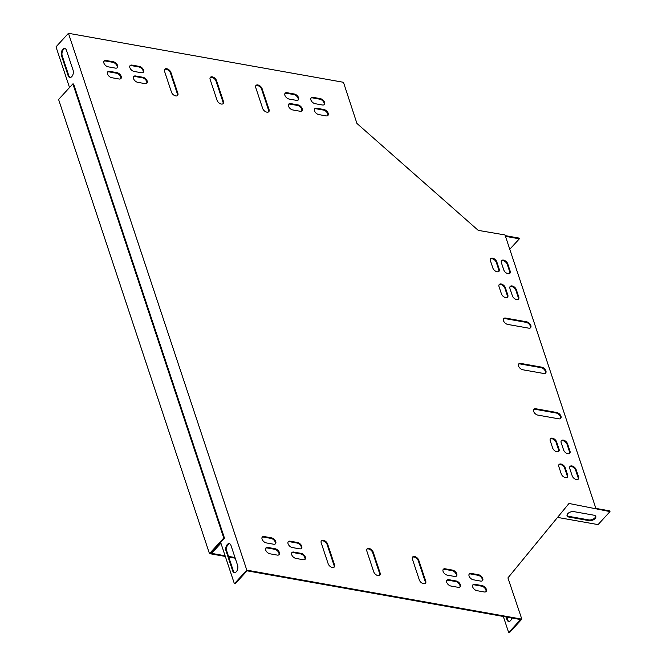 <?xml version="1.0" encoding="UTF-8"?>
<svg xmlns="http://www.w3.org/2000/svg" width="666" height="666" viewBox="0 0 666 666"><rect width="100%" height="100%" fill="white"/><g stroke="black" fill="none" stroke-linecap="round" stroke-linejoin="round"><path stroke-width="1" d="M234.998 557.534L228.53 556.385M225.1 555.769L210.697 553.205L224.492 538.153L73.601 84.008L72.877 83.883L58.583 99.475L209.474 553.621L223.768 538.02L224.492 538.153M235.223 558.208L228.754 557.051M225.324 556.443L209.474 553.621M509.34 576.182L551.223 525.108M509.573 576.39L508.108 578.063M223.768 538.02L72.877 83.883M595.637 516.125A4.579 2.514 -18.4 0 1 593.339 519.005A4.579 2.514 -18.4 0 1 588.736 519.905L568.681 516.333A4.579 2.514 -18.4 0 1 566.991 515.409M595.879 508.399L609.748 510.872L609.989 511.596L598.06 524.617L557.55 517.399M503.321 616.475L508.674 632.567L509.407 632.7L521.828 619.139L507.925 577.897L568.989 503.463L609.989 511.596M505.486 236.347L519.355 238.819L509.781 249.267M232.634 570.795A4.579 2.689 -79.9 0 0 234.315 572.585A4.579 2.689 -79.9 0 0 237.221 570.321A4.579 2.689 -79.9 0 0 237.604 565.367L230.977 545.421A4.579 2.689 -79.9 0 0 229.287 543.623A4.579 2.689 -79.9 0 0 226.39 545.895A4.579 2.689 -79.9 0 0 225.999 550.84L232.634 570.795L233.358 570.92A4.579 2.689 -79.9 0 0 234.69 572.61M211.322 552.53L220.696 542.507L234.382 583.707L246.811 570.146L68.44 33.3L56.011 46.861L69.522 87.529M61.488 55.711A4.579 2.689 100.1 0 1 61.88 50.758A4.579 2.689 100.1 0 1 64.777 48.493A4.579 2.689 100.1 0 1 66.458 50.283L73.094 70.238A4.579 2.689 100.1 0 1 72.702 75.183A4.579 2.689 100.1 0 1 69.805 77.447A4.579 2.689 100.1 0 1 68.123 75.658L61.488 55.711L62.221 55.836L68.848 75.791A4.579 2.689 -79.9 0 0 70.171 77.472M229.645 543.731A4.579 2.689 -79.9 0 0 226.998 546.303A4.579 2.689 -79.9 0 0 226.731 550.973L233.358 570.92M234.382 583.707L235.115 583.841L247.044 570.82L520.604 619.555L508.674 632.567M211.372 552.68L212.104 552.805L220.921 543.19M65.135 48.601A4.579 2.689 -79.9 0 0 62.487 51.165A4.579 2.689 -79.9 0 0 62.221 55.836M595.895 508.449L505.019 234.948L478.255 230.386L356.934 123.451L343.456 82.293L68.44 33.3M511.921 618.006A4.579 2.689 100.1 0 1 508.608 621.445A4.579 2.689 100.1 0 1 506.926 619.655L506.027 616.957M508.974 621.47A4.579 2.689 100.1 0 1 507.65 619.788L506.751 617.082M569.272 503.712L568.523 504.029M573.892 511.63L593.947 515.209A4.579 2.514 -18.4 0 1 595.804 516.475A4.579 2.514 -18.4 0 1 593.872 519.563A4.579 2.514 -18.4 0 1 588.977 520.629L568.922 517.057A4.579 2.514 -18.4 0 1 567.066 515.784A4.579 2.514 -18.4 0 1 568.997 512.695A4.579 2.514 -18.4 0 1 573.892 511.63M505.244 235.622L519.114 238.095L519.355 238.819M321.253 541.042A4.004 2.381 -137.5 0 1 324.475 541.45A4.004 2.381 -137.5 0 1 327.114 544.555L334.041 565.417A4.004 2.381 -137.5 0 1 334.016 567.249M412.437 557.292A4.004 2.381 -137.5 0 1 415.667 557.692A4.004 2.381 -137.5 0 1 418.298 560.805L425.224 581.659A4.004 2.381 -137.5 0 1 425.199 583.491M366.841 549.167A4.004 2.381 -137.5 0 1 370.071 549.575A4.004 2.381 -137.5 0 1 372.702 552.68L379.637 573.534A4.004 2.381 -137.5 0 1 379.603 575.374M255.761 85.731A4.004 2.381 -137.5 0 1 258.991 86.139A4.004 2.381 -137.5 0 1 261.621 89.244L268.548 110.106A4.004 2.381 -137.5 0 1 268.523 111.938M210.165 77.614A4.004 2.381 -137.5 0 1 213.395 78.014A4.004 2.381 -137.5 0 1 216.025 81.127L222.96 101.981A4.004 2.381 -137.5 0 1 222.927 103.813M164.577 69.489A4.004 2.381 -137.5 0 1 167.799 69.897A4.004 2.381 -137.5 0 1 170.429 73.002L177.364 93.856A4.004 2.381 -137.5 0 1 177.339 95.696M518.573 364.185A4.004 2.381 -137.5 0 1 520.188 363.952L541.158 367.69A4.004 2.381 -137.5 0 1 544.622 369.98A4.004 2.381 -137.5 0 1 545.379 373.268M533.633 409.523A4.004 2.381 -137.5 0 1 535.248 409.299L556.218 413.028A4.004 2.381 -137.5 0 1 559.681 415.326A4.004 2.381 -137.5 0 1 560.439 418.606M503.504 318.839A4.004 2.381 -137.5 0 1 505.119 318.614L526.09 322.344A4.004 2.381 -137.5 0 1 529.553 324.642A4.004 2.381 -137.5 0 1 530.311 327.922M129.912 65.876A4.004 2.381 -137.5 0 1 131.527 65.643L138.819 66.941A4.004 2.381 -137.5 0 1 142.283 69.239A4.004 2.381 -137.5 0 1 143.04 72.519M284.931 93.49A4.004 2.381 -137.5 0 1 286.546 93.257L293.839 94.555A4.004 2.381 -137.5 0 1 297.302 96.853A4.004 2.381 -137.5 0 1 298.06 100.133M314.535 108.999A4.004 2.381 -137.5 0 1 316.15 108.774L323.443 110.073A4.004 2.381 -137.5 0 1 326.906 112.363A4.004 2.381 -137.5 0 1 327.664 115.643M107.542 72.128A4.004 2.381 -137.5 0 1 109.157 71.895L116.45 73.193A4.004 2.381 -137.5 0 1 119.913 75.491A4.004 2.381 -137.5 0 1 120.671 78.771M446.736 580.461A4.004 2.381 -137.5 0 1 448.343 580.228L455.644 581.535A4.004 2.381 -137.5 0 1 459.099 583.824A4.004 2.381 -137.5 0 1 459.856 587.104M291.716 552.847A4.004 2.381 -137.5 0 1 293.323 552.613L300.624 553.921A4.004 2.381 -137.5 0 1 304.079 556.21A4.004 2.381 -137.5 0 1 304.845 559.49M262.113 537.337A4.004 2.381 -137.5 0 1 263.719 537.104L271.02 538.403A4.004 2.381 -137.5 0 1 274.475 540.7A4.004 2.381 -137.5 0 1 275.241 543.98M469.105 574.209A4.004 2.381 -137.5 0 1 470.72 573.975L478.013 575.282A4.004 2.381 -137.5 0 1 481.476 577.572A4.004 2.381 -137.5 0 1 482.234 580.852M103.929 61.247A4.004 2.381 -137.5 0 1 105.536 61.014L112.837 62.313A4.004 2.381 -137.5 0 1 116.292 64.61A4.004 2.381 -137.5 0 1 117.049 67.89M310.922 98.118A4.004 2.381 -137.5 0 1 312.537 97.885L319.83 99.192A4.004 2.381 -137.5 0 1 323.293 101.482A4.004 2.381 -137.5 0 1 324.051 104.762M472.718 585.089A4.004 2.381 -137.5 0 1 474.334 584.865L481.626 586.163A4.004 2.381 -137.5 0 1 485.089 588.453A4.004 2.381 -137.5 0 1 485.847 591.733M265.726 548.218A4.004 2.381 -137.5 0 1 267.341 547.985L274.633 549.284A4.004 2.381 -137.5 0 1 278.097 551.581A4.004 2.381 -137.5 0 1 278.854 554.861M499.05 284.773A4.004 2.381 -137.5 0 1 502.281 285.181A4.004 2.381 -137.5 0 1 504.911 288.286L507.317 295.546A4.004 2.381 -137.5 0 1 507.292 297.377M550.274 438.936A4.004 2.381 -137.5 0 1 553.496 439.344A4.004 2.381 -137.5 0 1 556.127 442.449L558.541 449.708A4.004 2.381 -137.5 0 1 558.516 451.54M558.857 464.785A4.004 2.381 -137.5 0 1 562.087 465.184A4.004 2.381 -137.5 0 1 564.718 468.298L567.132 475.549A4.004 2.381 -137.5 0 1 567.099 477.38M490.459 258.932A4.004 2.381 -137.5 0 1 493.689 259.332A4.004 2.381 -137.5 0 1 496.32 262.446L498.734 269.697A4.004 2.381 -137.5 0 1 498.709 271.528M561.213 440.884A4.004 2.381 -137.5 0 1 564.443 441.292A4.004 2.381 -137.5 0 1 567.074 444.397L569.48 451.656A4.004 2.381 -137.5 0 1 569.455 453.488M509.99 286.721A4.004 2.381 -137.5 0 1 513.22 287.129A4.004 2.381 -137.5 0 1 515.85 290.234L518.265 297.494A4.004 2.381 -137.5 0 1 518.231 299.325M501.406 260.881A4.004 2.381 -137.5 0 1 504.637 261.28A4.004 2.381 -137.5 0 1 507.267 264.394L509.673 271.645A4.004 2.381 -137.5 0 1 509.648 273.476M569.805 466.733A4.004 2.381 -137.5 0 1 573.026 467.132A4.004 2.381 -137.5 0 1 575.657 470.246L578.071 477.497A4.004 2.381 -137.5 0 1 578.046 479.329M288.095 541.966A4.004 2.381 -137.5 0 1 289.71 541.733L297.003 543.031A4.004 2.381 -137.5 0 1 300.466 545.329A4.004 2.381 -137.5 0 1 301.223 548.609M443.115 569.58A4.004 2.381 -137.5 0 1 444.73 569.347L452.023 570.645A4.004 2.381 -137.5 0 1 455.486 572.943A4.004 2.381 -137.5 0 1 456.243 576.223M288.545 104.371A4.004 2.381 -137.5 0 1 290.16 104.137L297.452 105.444A4.004 2.381 -137.5 0 1 300.915 107.734A4.004 2.381 -137.5 0 1 301.673 111.014M133.533 76.757A4.004 2.381 -137.5 0 1 135.14 76.523L142.441 77.83A4.004 2.381 -137.5 0 1 145.896 80.12A4.004 2.381 -137.5 0 1 146.653 83.4M521.828 619.139L246.811 570.146M328.155 563.736L321.22 542.882A4.004 2.381 -137.5 0 1 321.462 540.742A4.004 2.381 -137.5 0 1 324.717 540.759A4.004 2.381 -137.5 0 1 327.605 544.014L334.54 564.876A4.004 2.381 -137.5 0 1 334.299 567.007A4.004 2.381 -137.5 0 1 331.044 566.991A4.004 2.381 -137.5 0 1 328.155 563.736M418.797 560.256L425.724 581.118A4.004 2.381 -137.5 0 1 425.482 583.25A4.004 2.381 -137.5 0 1 422.227 583.233A4.004 2.381 -137.5 0 1 419.339 579.978L412.412 559.124A4.004 2.381 -137.5 0 1 412.654 556.984A4.004 2.381 -137.5 0 1 415.909 557.001A4.004 2.381 -137.5 0 1 418.797 560.256L418.298 560.805M373.201 552.139L380.128 572.993A4.004 2.381 -137.5 0 1 379.895 575.133A4.004 2.381 -137.5 0 1 376.64 575.116A4.004 2.381 -137.5 0 1 373.751 571.861L366.816 550.998A4.004 2.381 -137.5 0 1 367.058 548.867A4.004 2.381 -137.5 0 1 370.313 548.884A4.004 2.381 -137.5 0 1 373.201 552.139L372.702 552.68M262.121 88.703L269.047 109.557A4.004 2.381 -137.5 0 1 268.806 111.697A4.004 2.381 -137.5 0 1 265.551 111.68A4.004 2.381 -137.5 0 1 262.662 108.425L255.736 87.562A4.004 2.381 -137.5 0 1 255.977 85.431A4.004 2.381 -137.5 0 1 259.224 85.448A4.004 2.381 -137.5 0 1 262.121 88.703L261.621 89.244M217.074 100.3L210.14 79.445A4.004 2.381 -137.5 0 1 210.381 77.306A4.004 2.381 -137.5 0 1 213.636 77.331A4.004 2.381 -137.5 0 1 216.525 80.578L223.451 101.44A4.004 2.381 -137.5 0 1 223.21 103.571A4.004 2.381 -137.5 0 1 219.963 103.555A4.004 2.381 -137.5 0 1 217.074 100.3M171.478 92.183L164.544 71.32A4.004 2.381 -137.5 0 1 164.785 69.189A4.004 2.381 -137.5 0 1 168.04 69.206A4.004 2.381 -137.5 0 1 170.929 72.461L177.864 93.315A4.004 2.381 -137.5 0 1 177.622 95.454A4.004 2.381 -137.5 0 1 174.367 95.438A4.004 2.381 -137.5 0 1 171.478 92.183M543.764 373.493L522.793 369.763A4.004 2.381 -137.5 0 1 519.155 367.224A4.004 2.381 -137.5 0 1 518.781 363.877A4.004 2.381 -137.5 0 1 520.679 363.411L541.658 367.149A4.004 2.381 -137.5 0 1 545.288 369.68A4.004 2.381 -137.5 0 1 545.662 373.027A4.004 2.381 -137.5 0 1 543.764 373.493M558.832 418.839L537.853 415.101A4.004 2.381 -137.5 0 1 534.224 412.562A4.004 2.381 -137.5 0 1 533.849 409.224A4.004 2.381 -137.5 0 1 535.747 408.749L556.718 412.487A4.004 2.381 -137.5 0 1 560.356 415.026A4.004 2.381 -137.5 0 1 560.722 418.365A4.004 2.381 -137.5 0 1 558.832 418.839M505.619 318.073L526.59 321.803A4.004 2.381 -137.5 0 1 530.228 324.342A4.004 2.381 -137.5 0 1 530.594 327.689A4.004 2.381 -137.5 0 1 528.696 328.155L507.725 324.417A4.004 2.381 -137.5 0 1 504.087 321.878A4.004 2.381 -137.5 0 1 503.721 318.539A4.004 2.381 -137.5 0 1 505.619 318.073L505.119 318.614M141.425 72.752L134.132 71.453A4.004 2.381 -137.5 0 1 130.494 68.914A4.004 2.381 -137.5 0 1 130.128 65.568A4.004 2.381 -137.5 0 1 132.026 65.102L139.319 66.4A4.004 2.381 -137.5 0 1 142.957 68.939A4.004 2.381 -137.5 0 1 143.323 72.278A4.004 2.381 -137.5 0 1 141.425 72.752M296.445 100.366L289.152 99.067A4.004 2.381 -137.5 0 1 285.514 96.528A4.004 2.381 -137.5 0 1 285.148 93.19A4.004 2.381 -137.5 0 1 287.046 92.716L294.339 94.014A4.004 2.381 -137.5 0 1 297.977 96.553A4.004 2.381 -137.5 0 1 298.343 99.892A4.004 2.381 -137.5 0 1 296.445 100.366M316.65 108.225L323.942 109.532A4.004 2.381 -137.5 0 1 327.58 112.063A4.004 2.381 -137.5 0 1 327.947 115.409A4.004 2.381 -137.5 0 1 326.049 115.876L318.756 114.577A4.004 2.381 -137.5 0 1 315.118 112.038A4.004 2.381 -137.5 0 1 314.752 108.7A4.004 2.381 -137.5 0 1 316.65 108.225L316.15 108.774M119.056 79.004L111.763 77.706A4.004 2.381 -137.5 0 1 108.125 75.166A4.004 2.381 -137.5 0 1 107.759 71.828A4.004 2.381 -137.5 0 1 109.649 71.354L116.95 72.652A4.004 2.381 -137.5 0 1 120.579 75.191A4.004 2.381 -137.5 0 1 120.954 78.53A4.004 2.381 -137.5 0 1 119.056 79.004M448.842 579.686L456.135 580.985A4.004 2.381 -137.5 0 1 459.773 583.524A4.004 2.381 -137.5 0 1 460.148 586.871A4.004 2.381 -137.5 0 1 458.25 587.337L450.949 586.038A4.004 2.381 -137.5 0 1 447.319 583.499A4.004 2.381 -137.5 0 1 446.944 580.161A4.004 2.381 -137.5 0 1 448.842 579.686L448.343 580.228M293.823 552.072L301.115 553.371A4.004 2.381 -137.5 0 1 304.753 555.91A4.004 2.381 -137.5 0 1 305.128 559.257A4.004 2.381 -137.5 0 1 303.23 559.723L295.937 558.424A4.004 2.381 -137.5 0 1 292.299 555.885A4.004 2.381 -137.5 0 1 291.924 552.547A4.004 2.381 -137.5 0 1 293.823 552.072L293.323 552.613M273.626 544.214L266.333 542.915A4.004 2.381 -137.5 0 1 262.695 540.376A4.004 2.381 -137.5 0 1 262.321 537.029A4.004 2.381 -137.5 0 1 264.219 536.563L271.512 537.862A4.004 2.381 -137.5 0 1 275.15 540.401A4.004 2.381 -137.5 0 1 275.524 543.739A4.004 2.381 -137.5 0 1 273.626 544.214M471.212 573.434L478.513 574.733A4.004 2.381 -137.5 0 1 482.142 577.272A4.004 2.381 -137.5 0 1 482.517 580.619A4.004 2.381 -137.5 0 1 480.619 581.085L473.326 579.786A4.004 2.381 -137.5 0 1 469.688 577.247A4.004 2.381 -137.5 0 1 469.322 573.909A4.004 2.381 -137.5 0 1 471.212 573.434L470.72 573.975M115.443 68.123L108.142 66.825A4.004 2.381 -137.5 0 1 104.512 64.286A4.004 2.381 -137.5 0 1 104.137 60.939A4.004 2.381 -137.5 0 1 106.036 60.473L113.328 61.772A4.004 2.381 -137.5 0 1 116.966 64.311A4.004 2.381 -137.5 0 1 117.341 67.649A4.004 2.381 -137.5 0 1 115.443 68.123M313.028 97.344L320.329 98.643A4.004 2.381 -137.5 0 1 323.959 101.182A4.004 2.381 -137.5 0 1 324.334 104.529A4.004 2.381 -137.5 0 1 322.436 104.995L315.143 103.696A4.004 2.381 -137.5 0 1 311.505 101.157A4.004 2.381 -137.5 0 1 311.13 97.819A4.004 2.381 -137.5 0 1 313.028 97.344L312.537 97.885M474.833 584.315L482.126 585.622A4.004 2.381 -137.5 0 1 485.764 588.153A4.004 2.381 -137.5 0 1 486.13 591.5A4.004 2.381 -137.5 0 1 484.232 591.966L476.939 590.667A4.004 2.381 -137.5 0 1 473.301 588.128A4.004 2.381 -137.5 0 1 472.935 584.79A4.004 2.381 -137.5 0 1 474.833 584.315L474.334 584.865M277.239 555.094L269.946 553.796A4.004 2.381 -137.5 0 1 266.308 551.257A4.004 2.381 -137.5 0 1 265.942 547.918A4.004 2.381 -137.5 0 1 267.832 547.444L275.133 548.742A4.004 2.381 -137.5 0 1 278.763 551.282A4.004 2.381 -137.5 0 1 279.137 554.62A4.004 2.381 -137.5 0 1 277.239 555.094M501.431 293.864L499.025 286.605A4.004 2.381 -137.5 0 1 499.267 284.474A4.004 2.381 -137.5 0 1 502.514 284.49A4.004 2.381 -137.5 0 1 505.402 287.745L507.817 294.996A4.004 2.381 -137.5 0 1 507.575 297.136A4.004 2.381 -137.5 0 1 504.32 297.119A4.004 2.381 -137.5 0 1 501.431 293.864M552.655 448.027L550.241 440.767A4.004 2.381 -137.5 0 1 550.482 438.636A4.004 2.381 -137.5 0 1 553.737 438.653A4.004 2.381 -137.5 0 1 556.626 441.908L559.04 449.159A4.004 2.381 -137.5 0 1 558.799 451.298A4.004 2.381 -137.5 0 1 555.544 451.282A4.004 2.381 -137.5 0 1 552.655 448.027M565.218 467.748L567.623 475.008A4.004 2.381 -137.5 0 1 567.382 477.147A4.004 2.381 -137.5 0 1 564.135 477.122A4.004 2.381 -137.5 0 1 561.247 473.867L558.832 466.616A4.004 2.381 -137.5 0 1 559.074 464.477A4.004 2.381 -137.5 0 1 562.329 464.502A4.004 2.381 -137.5 0 1 565.218 467.748L564.718 468.298M492.848 268.015L490.434 260.764A4.004 2.381 -137.5 0 1 490.675 258.624A4.004 2.381 -137.5 0 1 493.931 258.649A4.004 2.381 -137.5 0 1 496.819 261.896L499.234 269.156A4.004 2.381 -137.5 0 1 498.992 271.295A4.004 2.381 -137.5 0 1 495.737 271.27A4.004 2.381 -137.5 0 1 492.848 268.015M563.594 449.975L561.188 442.723A4.004 2.381 -137.5 0 1 561.43 440.584A4.004 2.381 -137.5 0 1 564.685 440.601A4.004 2.381 -137.5 0 1 567.574 443.856L569.979 451.115A4.004 2.381 -137.5 0 1 569.738 453.246A4.004 2.381 -137.5 0 1 566.491 453.23A4.004 2.381 -137.5 0 1 563.594 449.975M512.379 295.812L509.965 288.553A4.004 2.381 -137.5 0 1 510.206 286.422A4.004 2.381 -137.5 0 1 513.461 286.438A4.004 2.381 -137.5 0 1 516.35 289.693L518.756 296.953A4.004 2.381 -137.5 0 1 518.523 299.084A4.004 2.381 -137.5 0 1 515.268 299.067A4.004 2.381 -137.5 0 1 512.379 295.812M503.787 269.963L501.381 262.712A4.004 2.381 -137.5 0 1 501.623 260.572A4.004 2.381 -137.5 0 1 504.87 260.597A4.004 2.381 -137.5 0 1 507.758 263.853L510.173 271.104A4.004 2.381 -137.5 0 1 509.931 273.243A4.004 2.381 -137.5 0 1 506.676 273.218A4.004 2.381 -137.5 0 1 503.787 269.963M576.157 469.705L578.571 476.956A4.004 2.381 -137.5 0 1 578.329 479.095A4.004 2.381 -137.5 0 1 575.074 479.07A4.004 2.381 -137.5 0 1 572.186 475.815L569.771 468.564A4.004 2.381 -137.5 0 1 570.013 466.425A4.004 2.381 -137.5 0 1 573.268 466.45A4.004 2.381 -137.5 0 1 576.157 469.705L575.657 470.246M297.502 542.49A4.004 2.381 -137.5 0 1 301.14 545.029A4.004 2.381 -137.5 0 1 301.507 548.368A4.004 2.381 -137.5 0 1 299.617 548.842L292.316 547.544A4.004 2.381 -137.5 0 1 288.686 545.004A4.004 2.381 -137.5 0 1 288.311 541.658A4.004 2.381 -137.5 0 1 290.21 541.192L297.502 542.49L297.003 543.031M452.522 570.104A4.004 2.381 -137.5 0 1 456.16 572.643A4.004 2.381 -137.5 0 1 456.526 575.982A4.004 2.381 -137.5 0 1 454.628 576.456L447.336 575.158A4.004 2.381 -137.5 0 1 443.698 572.618A4.004 2.381 -137.5 0 1 443.331 569.272A4.004 2.381 -137.5 0 1 445.229 568.806L452.522 570.104L452.023 570.645M292.765 109.948A4.004 2.381 -137.5 0 1 289.136 107.409A4.004 2.381 -137.5 0 1 288.761 104.071A4.004 2.381 -137.5 0 1 290.659 103.596L297.952 104.895A4.004 2.381 -137.5 0 1 301.59 107.434A4.004 2.381 -137.5 0 1 301.956 110.781A4.004 2.381 -137.5 0 1 300.066 111.247L292.765 109.948M137.745 82.334A4.004 2.381 -137.5 0 1 134.116 79.795A4.004 2.381 -137.5 0 1 133.741 76.457A4.004 2.381 -137.5 0 1 135.639 75.982L142.932 77.281A4.004 2.381 -137.5 0 1 146.57 79.82A4.004 2.381 -137.5 0 1 146.945 83.167A4.004 2.381 -137.5 0 1 145.046 83.633L137.745 82.334M578.571 476.956L578.071 477.497M507.758 263.853L507.267 264.394M510.173 271.104L509.673 271.645M516.35 289.693L515.85 290.234M518.756 296.953L518.265 297.494M567.574 443.856L567.074 444.397M569.979 451.115L569.48 451.656M496.819 261.896L496.32 262.446M499.234 269.156L498.734 269.697M567.623 475.008L567.132 475.549M556.626 441.908L556.127 442.449M559.04 449.159L558.541 449.708M505.402 287.745L504.911 288.286M507.817 294.996L507.317 295.546M267.832 547.444L267.341 547.985M275.133 548.742L274.633 549.284M482.126 585.622L481.626 586.163M320.329 98.643L319.83 99.192M106.036 60.473L105.536 61.014M113.328 61.772L112.837 62.313M478.513 574.733L478.013 575.282M264.219 536.563L263.719 537.104M271.512 537.862L271.02 538.403M301.115 553.371L300.624 553.921M290.21 541.192L289.71 541.733M456.135 580.985L455.644 581.535M445.229 568.806L444.73 569.347M109.649 71.354L109.157 71.895M116.95 72.652L116.45 73.193M323.942 109.532L323.443 110.073M287.046 92.716L286.546 93.257M294.339 94.014L293.839 94.555M297.952 104.895L297.452 105.444M290.659 103.596L290.16 104.137M132.026 65.102L131.527 65.643M139.319 66.4L138.819 66.941M142.932 77.281L142.441 77.83M135.639 75.982L135.14 76.523M526.59 321.803L526.09 322.344M535.747 408.749L535.248 409.299M556.718 412.487L556.218 413.028M520.679 363.411L520.188 363.952M541.658 367.149L541.158 367.69M170.929 72.461L170.429 73.002M177.864 93.315L177.364 93.856M216.525 80.578L216.025 81.127M223.451 101.44L222.96 101.981M269.047 109.557L268.548 110.106M380.128 572.993L379.637 573.534M425.724 581.118L425.224 581.659M327.605 544.014L327.114 544.555M334.54 564.876L334.041 565.417M588.977 520.629L588.736 519.905M568.922 517.057L568.681 516.333M225.999 550.84L226.731 550.973M506.926 619.655L507.65 619.788M68.848 75.791L68.123 75.658"/></g></svg>
